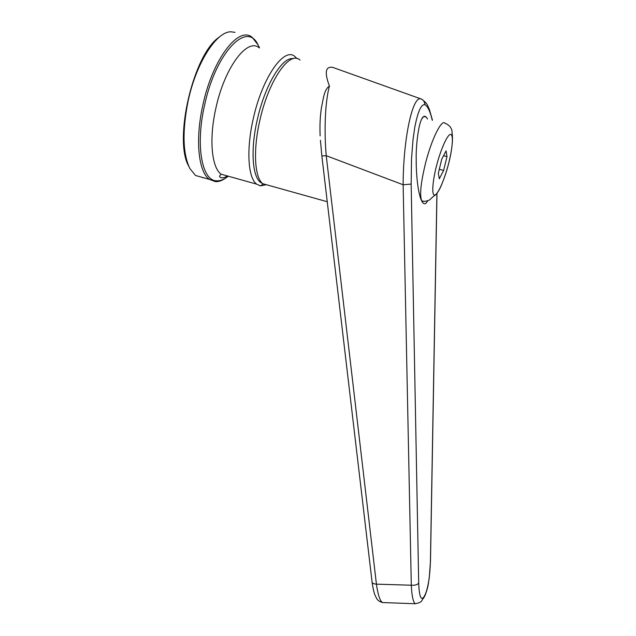 <?xml version="1.0" encoding="UTF-8"?>
<svg xmlns="http://www.w3.org/2000/svg" width="636" height="636" viewBox="0 0 636 636"><rect width="100%" height="100%" fill="white"/><g stroke="black" fill="none" stroke-linecap="round" stroke-linejoin="round"><path stroke-width="0.95" d="M228.292 176.204C224.293 179.416 220.477 180.958 216.844 180.815C202.248 181.316 195.212 146.598 204.426 105.87C215.342 53.201 246.641 20.614 257.866 44.512L259.528 47.915M293.291 58.679C282.503 56.334 265.005 84.866 257.381 119.298C249.813 151.519 252.659 180.171 262.326 183.311M296.917 58.56L294.993 56.612C284.324 46.356 262.358 77.266 253.351 118.391C246.1 149.468 248.032 177.897 256.61 184.13L260.37 185.871L266.365 184.71M258.081 44.894L252.174 37.349C238.564 25.488 212.376 59.41 202.773 105.496C194.99 140.238 198.567 172.125 209.419 179.408L215.517 181.657C218.76 181.785 222.155 180.584 225.708 178.064M235.042 32.372L231.083 31.808C216.502 31.212 195.96 63.25 187.994 101.601C182.15 131.517 182.786 153.856 189.91 168.604L195.546 175.488L209.419 179.408M202.789 177.81L203.6 177.762M219.492 36.952C193.4 53.591 173.278 140.174 188.781 166.242M427.503 119.011L426.192 117.064C419.458 110.592 415.634 145.374 416.222 159.938C416.047 172.189 417.844 197.017 422.98 202.916C424.594 204.498 426.144 203.822 427.63 200.865M422.94 117.859L422.733 117.294M299.993 60.054C289.833 50.157 268.726 80.192 259.941 120.021C252.89 150.136 254.591 177.698 262.779 183.709L268.726 185.37M332.771 67.392L420.96 98.922C412.677 95.416 403.224 138.195 403.137 184.758L411.158 184.066L411.524 158.841L412.987 139.96L414.823 126.993C417.939 111.3 421.31 103.883 424.943 104.749L424.975 104.765C427.718 106.164 430.143 111.316 432.265 120.22M420.96 98.922C423.234 99.653 424.57 101.593 424.943 104.749M332.731 67.376L332.636 67.344C325.417 66.287 324.36 72.536 329.432 86.075C325.338 100.949 323.867 128.949 326.236 155.693L403.137 184.758L411.301 585.223C415.077 585.462 417.542 584.738 418.695 583.045L411.158 184.066M321.856 155.987L372.044 581.805C372.084 583.172 373.547 583.951 376.425 584.15L411.301 585.223C411.762 595.423 413.018 601.592 415.085 603.731C422.98 602.189 420.762 601.179 424.125 597.228L424.172 596.52C421.096 601.33 419.267 596.838 418.695 583.045M430.493 560.793L430.421 561.294C429.936 576.272 428.203 587.322 425.23 594.437L424.172 596.52M320.425 140.286L321.856 155.939L326.236 155.693L376.425 584.15C377.895 594.684 379.915 600.821 382.475 602.546L385.114 602.642M320.131 135.881C319.67 125.721 320.115 116.277 321.466 107.548C323.334 98.946 324.09 89.501 329.432 86.075M438.315 173.318L439.317 178.796L443.626 170.432L446.989 156.615L446.098 150.867L441.734 159.199L438.315 173.318M439.293 169.287L443.626 170.432M446.989 156.615L443.554 155.725M259.202 47.835C247.348 37.357 224.421 67.686 215.811 108.494C208.831 139.332 211.701 167.761 221.169 174.208L227.966 176.108M425.746 162.371C432.011 137.893 442.139 118.145 445.232 123.495C446.496 123.607 448.181 124.759 450.288 126.954C451.465 128.862 452.053 130.444 452.045 131.7C451.624 133.162 454.843 139.181 448.269 164.963C446.051 173.882 439.238 193.63 434.682 195.149C430.524 194.982 434.062 174.399 436.805 164.819C439.094 155.279 446.504 134.403 450.789 134.299C454.541 135.985 450.781 156.082 448.245 164.963C445.772 173.994 443.077 181.657 440.176 187.954C436.224 195.856 434.293 195.371 432.989 196.747L429.499 200.006C426.072 201.374 423.536 201.715 421.899 201.024C419.394 195.888 420.674 183.001 425.746 162.371M424.419 201.381L421.676 200.96M436.908 193.543L430.421 561.294M421.024 98.954C423.536 100.003 424.856 101.943 424.975 104.765M423.648 598.15L425.23 594.437M227.426 175.957C223.777 178.12 221.272 178.422 219.905 176.856C219.205 176.53 219.627 175.655 221.169 174.208L256.61 184.13M263.535 183.923L260.37 185.871M216.844 180.815L215.517 181.657M257.866 44.512L257.19 43.192M423.735 116.444L426.192 117.064M327.246 201.723L262.779 183.709M432.472 120.268L429.403 109.519L427.591 105.433C426.907 103.827 425.508 102.213 423.401 100.583M424.125 597.228L425.182 595.145C428.871 584.842 428.044 584.405 429.26 577.798L430.485 561.183L436.98 193.455M415.085 603.739L382.475 602.546C379.406 601.616 377.458 600.233 376.639 598.389C374.636 594.604 373.722 593.038 372.108 582.369"/></g></svg>

